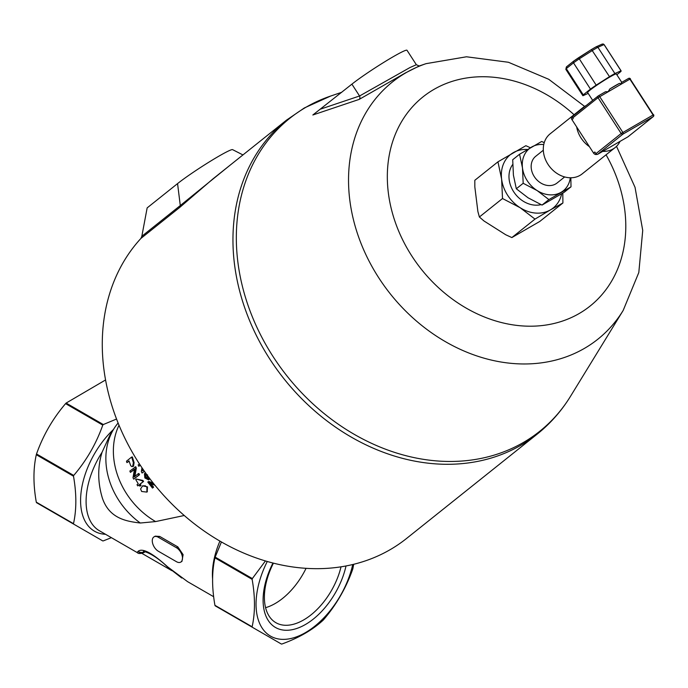 <?xml version="1.0" encoding="UTF-8"?>
<svg xmlns="http://www.w3.org/2000/svg" width="688" height="688" viewBox="0 0 688 688"><rect width="100%" height="100%" fill="white"/><g stroke="black" fill="none" stroke-linecap="round" stroke-linejoin="round"><path stroke-width="1.03" d="M346.012 565.957A59.839 34.546 -60 0 1 285.451 630.26A59.839 34.546 -60 0 1 272.964 563.025M273.428 563.137A55.496 32.044 120 0 0 275.888 622.692A55.496 32.044 120 0 0 341.024 566.817M265.585 607.676A55.496 32.044 120 0 0 306.074 568.322M596.857 154.379A2.847 2.322 -128.6 0 1 593.538 153.037L571.934 119.617A2.847 2.322 -128.6 0 1 572.167 116.229A2.847 2.322 -128.6 0 1 572.399 116.074M598.035 96.096L573.001 116.091A1.428 1.161 51.4 0 0 572.786 116.263A2.847 2.322 -128.6 0 1 573.465 115.197A2.847 2.322 -128.6 0 1 573.697 115.034L575.899 113.769M586.253 105.488A25.645 20.864 51.4 0 0 583.157 107.457A25.645 20.864 51.4 0 0 580.552 110.046M602.74 151.369A25.645 20.864 51.4 0 0 615.167 147.533A25.645 20.864 51.4 0 0 620.017 141.393M576.682 126.962A25.645 20.864 51.4 0 0 581.033 137.97A25.645 20.864 51.4 0 0 589.41 146.647M571.934 119.617L573.224 118.585L572.76 117.872L598.018 97.696L621.47 84.013L619.492 83.368A17.097 1.213 147.1 0 0 609.835 88.95L608.106 91.728L605.535 91.71L598.311 95.881A1.428 0.826 -120 0 0 598.259 95.924A1.428 1.161 51.4 0 0 598.018 97.696L621.169 133.498A1.428 1.161 51.4 0 0 622.95 134.108A1.428 0.826 -120 0 0 622.829 132.397L599.678 96.595A1.428 0.826 -120 0 0 598.311 95.881A1.428 1.428 0 0 0 598.139 96.002L572.88 116.177M572.786 116.263A1.428 1.161 51.4 0 0 572.76 117.872M621.367 82.577L628.479 78.475A1.428 0.826 60 0 1 628.54 78.432L621.324 82.594L621.47 84.013L629.898 79.146L653.05 114.948A1.428 0.826 60 0 1 653.179 116.659L627.92 136.835A1.428 1.161 51.4 0 0 628.144 136.654M627.92 136.835L597.691 154.284L622.95 134.108L653.179 116.659A1.428 1.161 51.4 0 0 653.29 116.582A1.428 1.428 0 0 0 653.6 114.69L621.169 133.498L595.92 153.673A1.428 1.161 51.4 0 0 597.691 154.284M595.92 153.673L594.836 151.996L593.538 153.037M616.835 74.743L620.696 71.655A22.799 1.625 147.1 0 0 621.126 70.881A22.799 1.625 147.1 0 0 621.006 70.812L614.891 73.539A22.799 1.625 147.1 0 0 609.499 76.66L596.178 85.149A22.799 1.625 147.1 0 0 590.476 89.105L583.261 94.867A22.799 1.625 147.1 0 0 582.839 95.641A22.799 1.625 147.1 0 0 582.96 95.709L588.163 93.379M621.754 82.345L616.336 73.977A17.097 1.213 147.1 0 0 615.803 73.986A17.097 1.213 147.1 0 0 604.09 80.47A17.097 1.213 147.1 0 0 589.891 90.24A17.097 1.213 147.1 0 0 587.629 92.545L592.678 100.362M602.086 44.152L604.03 44.557A22.799 1.625 -32.9 0 1 604.141 44.625L603.144 43.946M614.891 73.539L597.915 47.291L596.178 46.793L602.301 44.032M609.499 76.66L591.499 49.484L573.508 61.241L566.362 66.977L565.863 69.385A22.799 1.625 -32.9 0 1 566.284 68.611L573.5 62.849A22.799 1.625 -32.9 0 1 579.201 58.893L592.523 50.405A22.799 1.625 -32.9 0 1 597.915 47.291L604.03 44.557L621.006 70.812M591.474 49.51L578.582 57.723M578.591 57.715L596.178 85.149M578.574 57.732A21.371 1.522 147.1 0 0 573.611 61.172L573.543 61.215M573.611 61.172L573.5 62.849L590.476 89.105M573.422 61.327L566.508 66.831M566.637 66.745L566.284 68.611L583.261 94.867M564.659 176.945L557.056 183.017A17.097 13.906 -128.6 0 1 534.301 176.635A17.097 13.906 -128.6 0 1 535.711 156.296L543.322 150.225M572.046 116.332L550.133 133.842A25.645 20.864 51.4 0 0 548.001 164.346A25.645 20.864 51.4 0 0 582.143 173.918L615.167 147.533M541.043 204.637A25.645 20.864 -128.6 0 1 513.678 191.763A25.645 20.864 -128.6 0 1 512.706 164.492M543.752 144.54A27.073 22.016 51.4 0 0 531.721 146.983A27.073 22.016 51.4 0 0 522.476 167.889A27.073 22.016 51.4 0 0 537.139 190.567A27.073 22.016 51.4 0 0 561.047 192.33A27.073 22.016 51.4 0 0 570.3 177.771M519.569 154.241L512.706 159.728L513.411 175.13L516.318 188.779L528.074 197.809L542.032 205.076L564.134 192.313L571.006 186.826L548.895 199.589L537.139 190.567L523.181 183.292L522.476 167.889L519.569 154.241L541.671 141.479L544.242 142.631M570.851 177.771L571.006 186.826M542.032 205.076L548.895 199.589M516.318 188.779L523.181 183.292M527.455 149.485A34.194 27.812 51.4 0 0 513.291 152.659A34.194 27.812 51.4 0 0 501.612 179.061A34.194 27.812 51.4 0 0 520.137 207.707L502.507 198.522L501.612 179.061L497.949 161.826L525.864 145.701L530.388 147.757M497.949 161.826L474.815 180.299L474.832 186.947L477.885 211.526L479.381 216.995L483.999 220.986L505.757 234.771L511.863 237.575L539.779 221.459L562.913 202.986L550.34 209.935A34.194 27.812 51.4 0 0 561.64 193.835M502.507 198.522L479.381 216.995M520.137 207.707A34.194 27.812 51.4 0 0 550.34 209.935L534.989 219.102L520.137 207.707M562.793 193.13L562.913 202.986M534.989 219.102L511.863 237.575M584.628 106.408L548.749 79.301L508.423 62.264L466.481 56.786L426.061 63.657L419.198 65.988L416.343 64.724L406.995 50.267A35.621 2.537 147.1 0 0 384.867 61.705A35.621 2.537 147.1 0 0 351.903 84.151L312.842 114.991L359.196 99.39L405.378 72.945L419.353 65.936M229.826 165.404L180.29 205.549A2.847 2.322 -128.6 0 1 179.766 207.389L212.85 178.966L286.509 120.125A200.896 163.4 51.4 0 0 284.213 379.079A200.896 163.4 51.4 0 0 537.268 434.059L406.582 538.446A200.896 163.4 51.4 0 1 161.594 493.047A200.896 163.4 51.4 0 1 140.911 238.426L141.831 236.268L147.155 207.888L177.564 183.601A35.621 2.537 -32.9 0 1 209.926 161.525A35.621 2.537 -32.9 0 1 232.578 149.64L242.941 154.929M416.343 64.724L409.971 67.544L359.557 95.993A2.847 2.313 -108.5 0 1 359.196 99.39M212.893 178.932L213.435 178.493M267.271 561.477A69.815 40.308 120 0 0 282.261 639.358A69.815 40.308 120 0 0 352.738 564.513M140.593 488.962L142.416 486.072L145.185 485.745L146.931 487.259L146.879 492.092L141.642 491.481L140.593 488.962M126.893 462.603L126.497 461.184L131.675 457.038L133.377 462.732L132.621 466.498L131.623 466.516L130.677 465.578L129 460.917L126.893 462.603L129.12 461.321M137.781 461.356L135.562 457.769M137.781 485.917L137.007 484.739L138.245 483.75L135.682 479.484L136.267 479.011L142.33 480.817L142.958 481.781L139.604 484.464L140.472 485.754L139.888 486.218L139.019 484.928L137.781 485.917L139.071 485.006M119.007 425.244A71.948 58.523 51.4 0 0 155.608 521.573L140.292 523.018C127.495 521.427 109.366 519.148 102.323 497.94C97.627 482.228 97.533 467.014 102.048 452.3L110.028 434.936L114.096 428.486A70.202 57.104 51.4 0 0 140.292 523.018M184.238 515.501L155.608 521.573M136.267 479.011L142.932 480.465A71.948 58.523 51.4 0 0 143.56 481.428L140.206 484.103A71.948 58.523 51.4 0 0 141.057 485.375L139.888 486.218M135.046 466.911L135.639 468.33L134.151 476.982L138.219 473.731L138.899 475.012L133.713 479.149L132.99 477.782L134.487 469.121L130.419 472.372L129.86 471.056L135.734 466.731A71.948 58.523 51.4 0 0 136.327 468.132L134.805 476.715M138.219 473.731L138.873 473.464A71.948 58.523 51.4 0 0 139.544 474.729L133.713 479.149M134.409 469.534L130.419 472.372M143.293 469.698L143.199 470.3M144.454 471.357L142.081 473.026L141.341 471.658L141.96 467.754M140.343 465.329L138.744 466.258L138.185 464.942L139.44 463.944M148.685 477.085L148.617 479.88L144.85 477.945L144.42 473.654L145.056 473.353L145.839 474.479L145.994 477.188L148.35 478.289M149.709 478.556L148.986 479.639M150.749 483.604A71.948 58.523 51.4 0 0 153.613 487.138L152.478 488.093L147.782 482.09L153.957 483.999M147.782 482.09L148.9 481.488L153.226 483.088M131.675 457.038L132.406 456.97A71.948 58.523 51.4 0 0 133.601 460.951L134.091 462.594L133.541 466.189L132.689 466.464M142.708 485.891L147.481 486.837L147.172 491.825M141.057 485.375L140.472 485.754M140.206 484.103L139.604 484.464M143.56 481.428L142.958 481.781M142.932 480.465L142.33 480.817M139.544 474.729L138.899 475.012M136.327 468.132L135.639 468.33M140.197 465.105L138.744 466.258M144.351 471.211L142.081 473.026M142.794 468.975L142.511 470.859L143.534 470.042M144.42 473.654L145.22 474.806L145.383 477.532L147.757 478.65L146.931 475.176L147.567 474.858M145.839 474.479L145.22 474.806M155.032 485.324L149.563 483.191L153.097 487.603M134.091 462.594L133.377 462.732M154.043 536.838L155.256 536.141L159.728 536.442L177.865 546.917L183.103 554.648L181.933 561.417L180.729 562.113A8.548 4.936 -120 0 0 182.036 555.268A8.548 4.936 -120 0 0 176.455 547.734L158.317 537.259A8.548 4.936 -120 0 0 154.043 536.838A8.548 4.936 -120 0 0 152.736 543.692A8.548 4.936 -120 0 0 158.317 551.217L176.455 561.692A8.548 4.936 -120 0 0 180.729 562.113M171.828 570.653L141.9 553.376M111.387 537.672L103.32 540.871A76.936 44.419 -60 0 1 102.779 540.923L36.524 502.67A76.936 44.419 -60 0 1 36.301 502.171L73.496 523.645C76.609 509.627 76.609 493.812 73.496 476.191L36.301 454.725C33.179 468.734 33.179 484.558 36.301 502.171M353.701 564.28L352.875 568.615A76.936 44.419 -60 0 1 352.652 569.372C346.081 587.948 336.398 604.726 323.592 619.699A76.936 44.419 -60 0 1 323.05 620.275C312.472 629.984 298.773 637.896 281.951 644.002A76.936 44.419 -60 0 1 281.409 644.054L215.155 605.801A76.936 44.419 -60 0 1 214.931 605.311L252.126 626.785C255.248 612.767 255.248 596.943 252.126 579.33L214.931 557.856C211.818 571.874 211.818 587.69 214.931 605.311M105.548 379.965L66.125 403.065L103.32 424.539L116.539 419.035M214.931 557.856A76.936 44.419 -60 0 1 215.155 557.099L252.35 578.574L265.43 560.935M221.424 541.955L215.155 557.099M145.091 551.853L143.646 552.688L144.463 551.879A5.702 5.624 -149 0 1 138.021 551.621L137.161 552.12M187.575 581.652L167.631 566.843C152.306 552.98 142.476 547.794 138.142 551.277L138.021 551.621M144.394 551.742A5.702 5.607 -145.7 0 1 138.142 551.277M144.85 551.363L143.895 551.724C141.04 550.796 151.265 551.337 167.399 566.86A5.702 0.671 -48.2 0 0 167.399 566.86A5.702 0.671 -48.2 0 0 167.631 566.843M118.104 423.025A70.202 57.104 51.4 0 0 114.096 428.486M36.524 453.968L73.719 475.442C86.525 460.461 96.208 443.683 102.779 425.107L65.584 403.632C52.778 418.614 43.095 435.392 36.524 453.968A76.936 44.419 -60 0 0 36.301 454.725M102.779 425.107A76.936 44.419 -60 0 1 103.32 424.539M73.496 476.191A76.936 44.419 -60 0 1 73.719 475.442M73.719 524.144A76.936 44.419 -60 0 1 73.496 523.645M65.584 403.632A76.936 44.419 -60 0 1 66.125 403.065M252.126 579.33A76.936 44.419 -60 0 1 252.35 578.574M252.35 627.275A76.936 44.419 -60 0 1 252.126 626.785M596.178 46.793A21.371 1.522 147.1 0 0 591.525 49.476L596.281 46.724M619.492 83.368L609.835 88.95M653.411 114.887L630.26 79.086M628.54 78.432A1.428 0.826 60 0 1 629.898 79.146L630.449 78.888A1.428 1.428 0 0 0 628.54 78.432M605.371 91.814L598.379 95.847M426.061 63.657A164.595 133.876 51.4 0 0 405.972 72.739A164.595 133.876 51.4 0 0 399.246 304.354A164.595 133.876 51.4 0 0 623.182 310.426L570.507 396.314A200.277 162.901 -128.6 0 1 298.033 388.926A200.277 162.901 -128.6 0 1 306.22 107.104A200.277 162.901 -128.6 0 1 330.661 96.045L304.371 107.939L286.509 120.125M574.059 114.733A133.868 108.885 51.4 0 0 434.051 89.345A133.868 108.885 51.4 0 0 410.229 253.485A133.868 108.885 51.4 0 0 574.566 316.024A133.868 108.885 51.4 0 0 606.068 154.809M177.564 183.601L180.29 205.549L141.831 236.268M140.911 238.426L179.766 207.389M351.903 84.151L359.557 95.993L320.763 109.031M145.994 477.188L145.383 477.532M152.014 482.52L151.455 482.933M133.541 466.189L132.844 466.352M133.601 460.951L132.879 461.072M147.481 486.837L146.931 487.259M158.317 537.259L159.728 536.442M176.455 547.734L177.865 546.917M219.928 541.095A64.113 37.014 120 0 0 212.609 579.133M143.646 552.688C140.361 553.788 138.279 553.788 137.411 552.696L99.373 530.732A64.113 37.014 -60 0 1 102.048 452.3M113.477 429.475A66.968 38.666 120 0 0 80.78 495.437A66.968 38.666 120 0 0 105.548 534.292M572.167 116.229L573.465 115.197M621.126 70.881L604.141 44.625M582.839 95.641L565.863 69.385M628.041 136.749L653.29 116.582M573.586 115.102L583.157 107.457M341.704 92.295L330.661 96.045M537.268 434.059C550.469 423.473 561.554 410.891 570.507 396.314M212.85 178.966L213.418 178.51M623.182 310.426L638.808 272.525L642.73 230.411L635.033 187.317L616.517 146.338M147.877 482.021L148.453 481.634M132.354 466.602L133.042 466.438M146.879 492.092L147.404 491.636M142.416 486.072L143.001 485.685M187.489 581.601L213.667 596.72M167.399 566.86L181.778 578.032"/></g></svg>
